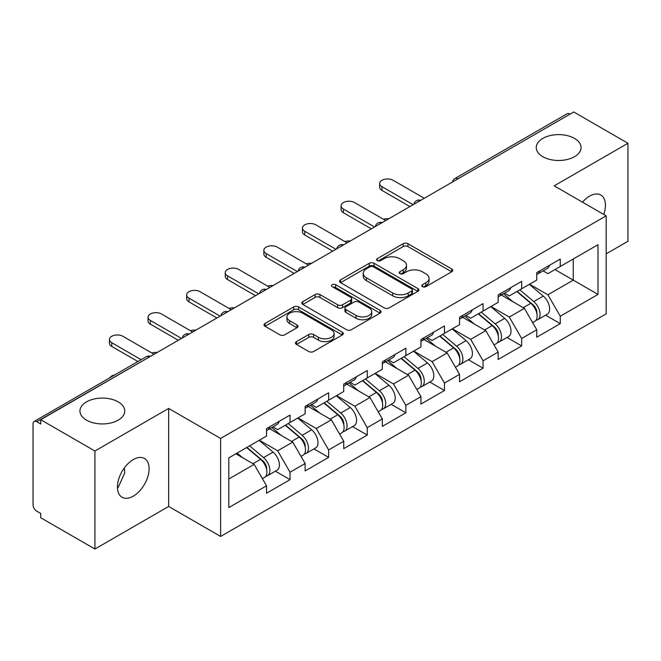 <?xml version="1.0" encoding="UTF-8"?>
<svg xmlns="http://www.w3.org/2000/svg" width="661" height="661" viewBox="0 0 661 661"><rect width="100%" height="100%" fill="white"/><g stroke="black" fill="none" stroke-linecap="round" stroke-linejoin="round"><path stroke-width="0.99" d="M542.821 156.698A22.4 12.931 180 0 1 536.261 147.552A22.4 12.931 180 0 1 550.092 135.604A22.4 12.931 180 0 1 574.5 138.405A22.4 12.931 180 0 1 581.06 147.552A22.4 12.931 180 0 1 567.229 159.499A22.4 12.931 180 0 1 542.821 156.698M86.5 420.148A22.4 12.931 180 0 1 79.94 411.01A22.4 12.931 180 0 1 93.771 399.062A22.4 12.931 180 0 1 118.179 401.863A22.4 12.931 180 0 1 124.739 411.01A22.4 12.931 180 0 1 110.908 422.957A22.4 12.931 180 0 1 86.5 420.148M422.503 286.676A2.404 1.388 0 0 0 425.899 286.676L451.711 271.778A3.437 1.983 0 0 0 452.719 270.374A3.437 1.983 0 0 0 451.711 268.977L407.986 243.735A3.437 1.983 0 0 0 403.127 243.735L377.324 258.633A2.404 1.388 0 0 0 376.621 259.616A2.404 1.388 0 0 0 377.324 260.591A2.404 1.388 0 0 0 380.719 260.591L384.066 258.666A10.989 6.346 0 0 1 399.608 258.666L403.251 260.773A10.989 6.346 0 0 1 406.474 265.259A10.989 6.346 0 0 1 403.251 269.746L399.913 271.671A2.404 1.388 0 0 0 399.211 272.654A2.404 1.388 0 0 0 399.913 273.637A2.404 1.388 0 0 0 403.309 273.637L406.655 271.712A10.989 6.346 0 0 1 422.197 271.712L425.841 273.811A10.989 6.346 0 0 1 429.063 278.298A10.989 6.346 0 0 1 425.841 282.784L422.503 284.717A2.404 1.388 0 0 0 421.801 285.701A2.404 1.388 0 0 0 422.503 286.676L422.503 284.717M124.351 467.914L124.739 472.945L118.179 487.446L117.451 487.826M133.274 459.585A22.4 12.931 -60 0 1 144.47 458.478A22.4 12.931 -60 0 1 147.907 476.424A22.4 12.931 -60 0 1 133.274 496.163A22.4 12.931 -60 0 1 122.07 497.27A22.4 12.931 -60 0 1 118.641 479.324A22.4 12.931 -60 0 1 133.274 459.585M582.49 202.175A22.4 12.931 -60 0 1 589.595 196.127A22.4 12.931 -60 0 1 600.791 195.02A22.4 12.931 -60 0 1 603.749 214.445M296.5 341.621A3.437 1.983 0 0 0 295.492 343.018A3.437 1.983 0 0 0 296.5 344.422L308.761 351.503A3.437 1.983 0 0 0 313.62 351.503L342.282 334.953A3.437 1.983 0 0 0 343.29 333.557A3.437 1.983 0 0 0 342.282 332.153L298.565 306.911A3.437 1.983 0 0 0 293.707 306.911L265.044 323.46A3.437 1.983 0 0 0 264.036 324.857A3.437 1.983 0 0 0 265.044 326.261L279.859 334.813A3.437 1.983 0 0 0 284.717 334.813L296.979 327.732A3.437 1.983 0 0 0 297.987 326.327A3.437 1.983 0 0 0 296.979 324.931L289.634 320.684A9.188 5.305 0 0 1 286.94 316.933A9.188 5.305 0 0 1 292.616 312.033A9.188 5.305 0 0 1 302.631 313.182L331.417 329.806A9.188 5.305 0 0 1 334.102 333.557A9.188 5.305 0 0 1 328.434 338.457A9.188 5.305 0 0 1 318.42 337.308L313.62 334.532A3.437 1.983 0 0 0 308.761 334.532L296.5 341.621L296.5 344.422M168.662 408.432L94.92 451.009L40.718 419.718L573.756 111.982L627.95 143.263L554.207 185.84L606.17 215.841L220.625 438.441L168.662 408.432L168.662 506.45L220.625 536.451L220.625 438.441M384.305 307.894A3.437 1.983 0 0 0 389.164 307.894L417.826 291.344A3.437 1.983 0 0 0 418.834 289.939A3.437 1.983 0 0 0 417.826 288.535L374.101 263.293A3.437 1.983 0 0 0 369.243 263.293L340.58 279.843A3.437 1.983 0 0 0 339.58 281.247A3.437 1.983 0 0 0 340.58 282.644L384.305 307.894M333.161 287.196A2.404 1.388 0 0 1 335.606 287.535L335.606 284.684L380.058 310.348A3.437 1.983 0 0 1 381.058 311.744A3.437 1.983 0 0 1 380.058 313.149L351.396 329.699A3.437 1.983 0 0 1 346.538 329.699L302.812 304.457L302.812 301.647A3.437 1.983 0 0 0 301.804 303.052A3.437 1.983 0 0 0 302.812 304.457M302.812 301.647L315.082 294.566A3.437 1.983 0 0 1 319.941 294.566L337.672 304.804A3.437 1.983 0 0 0 342.53 304.804L350.661 300.111A3.437 1.983 0 0 0 351.669 298.706A3.437 1.983 0 0 0 350.661 297.301L332.202 286.643A2.404 1.388 0 0 1 331.5 285.659A2.404 1.388 0 0 1 332.987 284.379A2.404 1.388 0 0 1 335.606 284.684M220.625 536.451L606.17 313.859L606.17 215.841M275.356 471.177L290.039 479.655L290.039 472.227L277.67 450.794L259.352 440.226M290.039 479.655L266.532 493.23L266.532 485.802L228.797 507.59L228.797 457.866L266.532 436.078L266.532 428.65L290.039 415.083L290.039 422.511L305.134 413.794L305.134 406.366L328.641 392.791L328.641 400.219L343.737 391.502L343.737 384.074L367.252 370.507L367.252 377.935L382.347 369.218L382.347 361.79L405.854 348.215L405.854 355.643L420.95 346.926L420.95 339.498L444.456 325.931L444.456 333.359L459.552 324.642L459.552 317.214L483.059 303.639L483.059 311.067L498.154 302.358L498.154 294.922L521.661 281.355L521.661 288.783L536.757 280.066L536.757 272.638L560.272 259.062L560.272 266.49L598.007 244.702L598.007 294.426L560.272 316.214L547.895 294.781L529.585 284.213M545.589 315.165L560.272 323.642L560.272 316.214M560.272 323.642L536.757 337.217L536.757 329.789L521.661 338.498L509.292 317.073L490.983 306.497M506.979 337.457L521.661 345.934L521.661 338.498M521.661 345.934L498.154 359.501L498.154 352.073L483.059 360.79L470.69 339.357L452.372 328.781M468.376 359.741L483.059 368.218L483.059 360.79M483.059 368.218L459.552 381.794L459.552 374.366L444.456 383.074L432.087 361.65L413.769 351.074M429.774 382.033L444.456 390.502L444.456 383.074M444.456 390.502L420.95 404.078L420.95 396.65L405.854 405.367L393.477 383.934L375.167 373.358M391.172 404.317L405.854 412.795L405.854 405.367M405.854 412.795L382.347 426.37L382.347 418.934L367.252 427.65L354.874 406.226L336.565 395.65M352.569 426.609L367.252 435.078L367.252 427.65M367.252 435.078L343.737 448.654L343.737 441.226L328.641 449.943L316.272 428.51L297.962 417.934M313.958 448.893L328.641 457.371L328.641 449.943M328.641 457.371L305.134 470.946L305.134 463.51L290.039 472.227M272.886 426.89L277.67 429.65L290.039 422.511M277.67 450.794L292.765 442.085L269.663 428.749M305.134 463.51L292.765 442.085M311.488 404.606L316.272 407.366L328.641 400.219M316.272 428.51L331.368 419.793L308.274 406.457M343.737 441.226L331.368 419.793M350.09 382.314L354.874 385.074L367.252 377.935M354.874 406.226L369.97 397.509L346.876 384.173M382.347 418.934L369.97 397.509M388.693 360.03L393.477 362.79L405.854 355.643M393.477 383.934L408.572 375.217L385.479 361.881M420.95 396.65L408.572 375.217M427.303 337.738L432.087 340.498L444.456 333.359M432.087 361.65L447.175 352.933L424.081 339.597M459.552 374.366L447.175 352.933M465.906 315.454L470.69 318.214L483.059 311.067M470.69 339.357L485.785 330.64L462.683 317.305M498.154 352.073L485.785 330.64M504.508 293.162L509.292 295.921L521.661 288.783M509.292 317.073L524.388 308.356L501.294 295.021M536.757 329.789L524.388 308.356M570.046 114.122L457.941 178.842M456.363 179.751A5.247 3.032 120 0 1 457.693 178.701A5.247 3.032 60 0 0 455.074 178.437L567.171 113.717A5.247 3.032 60 0 1 569.799 113.981M543.111 270.878L547.895 273.637L560.272 266.49M547.895 294.781L573.261 280.14L573.261 258.996L598.007 244.702M554.951 269.564L598.007 294.426M606.17 253.849L627.95 241.282L627.95 143.263M94.92 451.009L94.92 549.018L40.718 517.737L40.718 513.448L36.76 511.16A5.247 3.032 -120 0 1 33.05 504.731L33.05 423.866A5.247 3.032 -120 0 1 34.141 421.462A5.247 3.032 -120 0 1 36.76 421.726L40.718 424.007L40.718 419.718M94.92 549.018L168.662 506.45M228.797 479.018L254.155 464.369L235.845 453.801M266.532 485.802L254.155 464.369M423.461 287.023L425.841 285.643A10.989 6.346 0 0 0 429.063 281.156L429.063 278.298M406.474 265.259L406.474 268.118A10.989 6.346 0 0 1 403.251 272.605L400.872 273.976M451.661 271.803L407.986 246.586A3.437 1.983 0 0 0 403.127 246.586L378.282 260.938M417.777 291.369L374.101 266.152A3.437 1.983 0 0 0 369.243 266.152L340.63 282.677M411.753 290.923A2.404 1.388 0 0 0 412.456 289.939A2.404 1.388 0 0 0 411.753 288.956L373.374 266.804A2.404 1.388 0 0 0 369.978 266.804L366.45 268.837A10.989 6.346 0 0 0 363.236 273.324A10.989 6.346 0 0 0 366.45 277.81L392.684 292.955A10.989 6.346 0 0 0 408.234 292.955L411.753 290.923L411.753 293.781A2.404 1.388 0 0 0 412.456 292.798L412.456 289.939M363.236 273.324L363.236 276.182A10.989 6.346 0 0 0 366.45 280.669L366.45 277.81M411.753 293.781L408.234 295.814A10.989 6.346 0 0 1 392.684 295.814L366.45 280.669M302.862 304.481L315.082 297.425L315.082 294.566M351.669 298.706L351.669 301.565A3.437 1.983 0 0 1 350.661 302.961L342.53 307.662A3.437 1.983 0 0 1 337.672 307.662L319.941 297.425A3.437 1.983 0 0 0 315.082 297.425M335.606 287.535L380.009 313.174M356.072 315.429A9.188 5.305 0 0 0 366.087 316.578A9.188 5.305 0 0 0 371.755 311.678A9.188 5.305 0 0 0 369.061 307.927L358.923 302.069A3.437 1.983 0 0 0 354.065 302.069L345.926 306.77A3.437 1.983 0 0 0 344.918 308.175A3.437 1.983 0 0 0 345.926 309.571L356.072 315.429L356.072 318.288A9.188 5.305 0 0 0 366.087 319.437A9.188 5.305 0 0 0 371.755 314.537L371.755 311.678M344.918 308.175L344.918 311.025A3.437 1.983 0 0 0 345.926 312.43L345.926 309.571M356.072 318.288L345.926 312.43M334.102 333.557L334.102 336.408A9.188 5.305 0 0 1 328.434 341.316A9.188 5.305 0 0 1 318.42 340.159L313.62 337.391A3.437 1.983 0 0 0 308.761 337.391L296.541 344.447M286.94 316.933L286.94 319.792A9.188 5.305 0 0 0 289.634 323.543L289.634 320.684M296.938 327.757L289.634 323.543M342.241 334.987L298.565 309.769A3.437 1.983 0 0 0 293.707 309.769L265.086 326.286M388.866 218.725A7.874 4.544 0 0 0 383.504 219.303M533.815 305.514L532.08 304.514M536.03 320.238A11.551 6.668 -120 0 0 537.707 319.717A11.551 6.668 -120 0 0 539.781 311.645A11.551 6.668 -120 0 0 533.774 301.581L519.843 289.832M537.707 319.717L547.234 314.215A11.551 6.668 -120 0 0 549.308 306.142A11.551 6.668 -120 0 0 543.301 296.087L529.37 284.329M517.158 291.385L533.047 304.787A6.998 4.04 60 0 1 536.823 313.413M532.634 322.642L534.741 321.428A11.551 6.668 -120 0 0 536.815 313.355A11.551 6.668 -120 0 0 530.8 303.3L516.869 291.551M512.853 301.697L503.459 293.765M424.288 198.275L393.105 180.271A7.874 4.544 0 0 0 384.528 179.288A7.874 4.544 0 0 0 379.662 183.485A7.874 4.544 0 0 0 381.975 186.699L381.975 190.418A7.874 4.544 180 0 1 379.662 187.203L379.662 183.485M536.889 272.563A11.551 6.668 60 0 1 536.757 273.018M409.936 206.562L381.975 190.418M539.855 270.845A11.551 6.668 60 0 1 537.707 273.993A11.551 6.668 60 0 1 536.757 274.389M549.382 265.35A11.551 6.668 60 0 1 547.234 268.498L537.707 273.993M413.15 204.703L381.975 186.699M350.264 241.009A7.874 4.544 0 0 0 344.902 241.587M495.213 327.798L493.478 326.798M497.427 342.522A11.551 6.668 -120 0 0 499.105 342.001A11.551 6.668 -120 0 0 501.178 333.929A11.551 6.668 -120 0 0 495.163 323.873L481.241 312.124M499.105 342.001L508.631 336.499A11.551 6.668 -120 0 0 510.705 328.434A11.551 6.668 -120 0 0 504.69 318.371L490.768 306.621M478.556 313.669L494.445 327.071A6.998 4.04 60 0 1 498.22 335.697M494.031 344.935L496.138 343.72A11.551 6.668 -120 0 0 498.212 335.648A11.551 6.668 -120 0 0 492.197 325.584L478.267 313.835M474.251 323.989L464.857 316.057M311.661 263.301A7.874 4.544 0 0 0 306.291 263.879M456.611 350.09L454.875 349.091M458.825 364.814A11.551 6.668 -120 0 0 460.502 364.294A11.551 6.668 -120 0 0 462.576 356.221A11.551 6.668 -120 0 0 456.561 346.157L442.63 334.408M460.502 364.294L470.029 358.791A11.551 6.668 -120 0 0 472.103 350.718A11.551 6.668 -120 0 0 466.088 340.663L452.165 328.905M439.953 335.962L455.842 349.363A6.998 4.04 60 0 1 459.618 357.989M455.429 367.219L457.528 366.004A11.551 6.668 -120 0 0 459.61 357.932A11.551 6.668 -120 0 0 453.595 347.876L439.664 336.127M435.649 346.273L426.254 338.341M273.051 285.585A7.874 4.544 0 0 0 267.688 286.163M418 372.374L416.273 371.375M420.214 387.098A11.551 6.668 -120 0 0 421.9 386.578A11.551 6.668 -120 0 0 423.974 378.505A11.551 6.668 -120 0 0 417.959 368.45L404.028 356.7M421.9 386.578L431.426 381.075A11.551 6.668 -120 0 0 433.5 373.011A11.551 6.668 -120 0 0 427.485 362.947L413.555 351.198M401.351 358.245L417.231 371.647A6.998 4.04 60 0 1 421.016 380.273M416.827 389.511L418.925 388.296A11.551 6.668 -120 0 0 420.999 380.224A11.551 6.668 -120 0 0 414.984 370.16L401.062 358.411M397.046 368.565L387.643 360.633M234.448 307.877A7.874 4.544 0 0 0 229.086 308.456M379.397 394.667L377.671 393.667M381.612 409.39A11.551 6.668 -120 0 0 383.289 408.87A11.551 6.668 -120 0 0 385.371 400.797A11.551 6.668 -120 0 0 379.356 390.734L365.426 378.984M383.289 408.87L392.816 403.367A11.551 6.668 -120 0 0 394.898 395.295A11.551 6.668 -120 0 0 388.883 385.231L374.952 373.482M362.74 380.538L378.629 393.939A6.998 4.04 60 0 1 382.405 402.566M378.216 411.795L380.323 410.58A11.551 6.668 -120 0 0 382.397 402.508A11.551 6.668 -120 0 0 376.382 392.452L362.459 380.703M358.444 390.849L349.041 382.917M195.846 330.161A7.874 4.544 0 0 0 190.484 330.74M340.795 416.951L339.06 415.951M343.009 431.674A11.551 6.668 -120 0 0 344.687 431.154A11.551 6.668 -120 0 0 346.761 423.081A11.551 6.668 -120 0 0 340.745 413.026L326.823 401.277M344.687 431.154L354.213 425.651A11.551 6.668 -120 0 0 356.287 417.587A11.551 6.668 -120 0 0 350.28 407.523L336.35 395.774M324.138 402.822L340.027 416.223A6.998 4.04 60 0 1 343.803 424.849M339.614 434.079L341.72 432.864A11.551 6.668 -120 0 0 343.794 424.8A11.551 6.668 -120 0 0 337.779 414.736L323.849 402.987M319.833 413.142L310.439 405.21M385.685 220.559L354.503 202.555A7.874 4.544 0 0 0 345.926 201.572A7.874 4.544 0 0 0 341.059 205.769A7.874 4.544 0 0 0 343.365 208.992L343.365 212.702A7.874 4.544 180 0 1 341.059 209.487L341.059 205.769M498.287 294.847A11.551 6.668 60 0 1 498.154 295.31M371.333 228.846L343.365 212.702M501.253 293.137A11.551 6.668 60 0 1 499.105 296.285A11.551 6.668 60 0 1 498.154 296.673M510.779 287.634A11.551 6.668 60 0 1 508.631 290.782L499.105 296.285M374.547 226.987L343.365 208.992M347.083 242.851L315.9 224.847A7.874 4.544 0 0 0 307.315 223.864A7.874 4.544 0 0 0 302.457 228.062A7.874 4.544 0 0 0 304.762 231.276L304.762 234.994A7.874 4.544 180 0 1 302.457 231.78L302.457 228.062M459.684 317.14A11.551 6.668 60 0 1 459.552 317.594M332.731 251.139L304.762 234.994M462.65 315.421A11.551 6.668 60 0 1 460.502 318.569A11.551 6.668 60 0 1 459.552 318.966M472.177 309.926A11.551 6.668 60 0 1 470.029 313.066L460.502 318.569M335.945 249.28L304.762 231.276M308.472 265.135L277.298 247.131A7.874 4.544 0 0 0 268.713 246.148A7.874 4.544 0 0 0 263.855 250.345A7.874 4.544 0 0 0 266.16 253.56L266.16 257.278A7.874 4.544 180 0 1 263.855 254.064L263.855 250.345M421.074 339.424A11.551 6.668 60 0 1 420.95 339.886M294.12 273.423L266.16 257.278M424.048 337.713A11.551 6.668 60 0 1 421.9 340.861A11.551 6.668 60 0 1 420.95 341.25M433.575 332.21A11.551 6.668 60 0 1 431.426 335.358L421.9 340.861M297.343 271.564L266.16 253.56M269.87 287.428L238.695 269.424A7.874 4.544 0 0 0 230.111 268.44A7.874 4.544 0 0 0 225.252 272.638A7.874 4.544 0 0 0 227.558 275.852L227.558 279.57A7.874 4.544 180 0 1 225.252 276.348L225.252 272.638M382.471 361.716A11.551 6.668 60 0 1 382.347 362.17M255.518 295.707L227.558 279.57M385.446 359.997A11.551 6.668 60 0 1 383.289 363.145A11.551 6.668 60 0 1 382.347 363.542M394.972 354.503A11.551 6.668 60 0 1 392.816 357.642L383.289 363.145M258.732 293.856L227.558 275.852M231.267 309.712L200.085 291.708A7.874 4.544 0 0 0 191.508 290.724A7.874 4.544 0 0 0 186.642 294.922A7.874 4.544 0 0 0 188.955 298.136L188.955 301.854A7.874 4.544 180 0 1 186.642 298.64L186.642 294.922M343.869 384A11.551 6.668 60 0 1 343.737 384.454M216.915 317.999L188.955 301.854M346.835 382.289A11.551 6.668 60 0 1 344.687 385.437A11.551 6.668 60 0 1 343.737 385.826M356.362 376.787A11.551 6.668 60 0 1 354.213 379.935L344.687 385.437M220.13 316.14L188.955 298.136M157.244 352.453A7.874 4.544 0 0 0 151.881 353.032M302.193 439.243L300.458 438.243M304.407 453.967A11.551 6.668 -120 0 0 306.084 453.438A11.551 6.668 -120 0 0 308.158 445.374A11.551 6.668 -120 0 0 302.143 435.31L288.221 423.561M306.084 453.438L315.611 447.943A11.551 6.668 -120 0 0 317.685 439.871A11.551 6.668 -120 0 0 311.67 429.807L297.747 418.058M285.535 425.114L301.424 438.516A6.998 4.04 60 0 1 305.2 447.133M301.011 456.371L303.118 455.156A11.551 6.668 -120 0 0 305.192 447.084A11.551 6.668 -120 0 0 299.177 437.028L285.246 425.279M281.231 435.425L271.836 427.493M192.665 331.996L161.482 314A7.874 4.544 0 0 0 152.906 313.017A7.874 4.544 0 0 0 148.039 317.214A7.874 4.544 0 0 0 150.344 320.428L150.344 324.138A7.874 4.544 180 0 1 148.039 320.924L148.039 317.214M305.266 406.292A11.551 6.668 60 0 1 305.134 406.746M178.313 340.283L150.344 324.138M308.233 404.573A11.551 6.668 60 0 1 306.084 407.721A11.551 6.668 60 0 1 305.134 408.118M317.759 399.079A11.551 6.668 60 0 1 315.611 402.219L306.084 407.721M181.527 338.432L150.344 320.428M114.75 374.919A7.874 4.544 0 0 0 109.866 377.745M263.59 461.527L261.855 460.527M265.805 476.25A11.551 6.668 -120 0 0 267.482 475.73A11.551 6.668 -120 0 0 269.556 467.658A11.551 6.668 -120 0 0 263.541 457.602L249.61 445.853M267.482 475.73L277.009 470.227A11.551 6.668 -120 0 0 279.082 462.163A11.551 6.668 -120 0 0 273.067 452.099L259.137 440.35M246.933 447.398L262.822 460.8A6.998 4.04 60 0 1 266.598 469.426M262.409 478.655L264.507 477.44A11.551 6.668 -120 0 0 266.59 469.376A11.551 6.668 -120 0 0 260.574 459.312L246.644 447.563M242.628 457.718L237.117 453.066M154.063 354.288L122.88 336.284A7.874 4.544 0 0 0 114.295 335.301A7.874 4.544 0 0 0 109.437 339.498A7.874 4.544 0 0 0 111.742 342.712L111.742 346.43A7.874 4.544 180 0 1 109.437 343.216L109.437 339.498M266.664 428.576A11.551 6.668 60 0 1 266.532 429.03M137.918 361.542L111.742 346.43M269.63 426.866A11.551 6.668 60 0 1 267.482 430.014A11.551 6.668 60 0 1 266.532 430.402M279.157 421.363A11.551 6.668 60 0 1 277.009 424.511L267.482 430.014M141.14 359.683L111.742 342.712M149.113 357.147L36.76 421.726M150.196 356.519A5.247 3.032 -60 0 0 148.865 356.998A5.247 3.032 -120 0 0 146.238 356.742L34.141 421.462M417.76 202.043A5.247 3.032 120 0 1 419.091 200.985A5.247 3.032 -60 0 1 420.421 200.506M379.158 224.327A5.247 3.032 120 0 1 380.488 223.278A5.247 3.032 -60 0 1 381.818 222.79M340.547 246.619A5.247 3.032 120 0 1 341.886 245.561A5.247 3.032 -60 0 1 343.216 245.082M301.945 268.903A5.247 3.032 120 0 1 303.275 267.854A5.247 3.032 -60 0 1 304.614 267.366M263.342 291.195A5.247 3.032 120 0 1 264.673 290.138A5.247 3.032 -60 0 1 266.011 289.658M224.74 313.479A5.247 3.032 120 0 1 226.07 312.43A5.247 3.032 -60 0 1 227.401 311.942M186.138 335.771A5.247 3.032 120 0 1 187.468 334.714A5.247 3.032 -60 0 1 188.798 334.226M425.841 285.643L425.841 282.784M399.913 273.637L399.913 271.671M403.251 272.605L403.251 269.746M377.324 260.591L377.324 258.633M403.127 246.586L403.127 243.735M407.986 246.586L407.986 243.735M451.711 271.778L451.711 268.977M340.58 282.644L340.58 279.843M369.243 266.152L369.243 263.293M374.101 266.152L374.101 263.293M417.826 291.344L417.826 288.535M392.684 295.814L392.684 292.955M408.234 295.814L408.234 292.955M319.941 297.425L319.941 294.566M337.672 307.662L337.672 304.804M342.53 307.662L342.53 304.804M350.661 302.961L350.661 300.111M380.058 313.149L380.058 310.348M308.761 337.391L308.761 334.532M313.62 337.391L313.62 334.532M318.42 340.159L318.42 337.308M296.979 327.732L296.979 324.931M265.044 326.261L265.044 323.46M293.707 309.769L293.707 306.911M298.565 309.769L298.565 306.911M342.282 334.953L342.282 332.153M533.774 301.581L543.301 296.087M523.215 307.679L530.8 303.3M495.163 323.873L504.69 318.371M484.612 329.963L492.197 325.584M456.561 346.157L466.088 340.663M446.01 352.255L453.595 347.876M417.959 368.45L427.485 362.947M407.399 374.539L414.984 370.16M379.356 390.734L388.883 385.231M368.797 396.831L376.382 392.452M340.745 413.026L350.28 407.523M330.194 419.115L337.779 414.736M302.143 435.31L311.67 429.807M291.592 441.408L299.177 437.028M263.541 457.602L273.067 452.099M252.981 463.692L260.574 459.312M455.074 178.437A5.247 5.247 0 0 0 452.545 181.957M420.776 200.3A5.247 5.247 0 0 0 413.943 204.241M382.174 222.592A5.247 5.247 0 0 0 375.341 226.533M343.563 244.876A5.247 5.247 0 0 0 336.738 248.817M304.961 267.168A5.247 5.247 0 0 0 298.128 271.109M266.358 289.452A5.247 5.247 0 0 0 259.525 293.393M227.756 311.744A5.247 5.247 0 0 0 220.923 315.685M189.153 334.028A5.247 5.247 0 0 0 182.32 337.969M150.543 356.312A5.247 5.247 0 0 0 146.238 356.742"/></g></svg>
